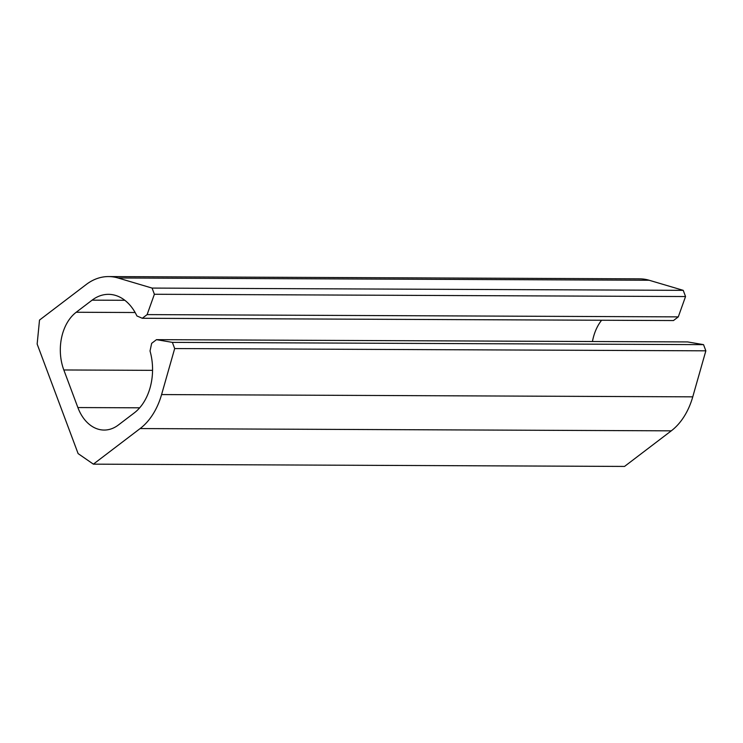 <?xml version="1.0" encoding="UTF-8"?>
<svg xmlns="http://www.w3.org/2000/svg" width="743" height="743" viewBox="0 0 743 743"><rect width="100%" height="100%" fill="white"/><g stroke="black" fill="none" stroke-linecap="round" stroke-linejoin="round"><path stroke-width="1.11" d="M124.843 300.293L92.104 300.153A49.103 34.484 -89.8 0 1 108.497 294.339A49.103 34.484 -89.8 0 1 136.926 315.961L142.294 318.273L673.464 320.549L678.285 316.88L685.548 296.541L683.235 290.346L649.159 280.25L117.998 277.975A66.87 46.958 -89.8 0 0 108.571 276.572A66.87 46.958 -89.8 0 0 86.244 284.495L39.509 320.075L37.15 344.055L78.108 453.592L93.377 464.152L624.538 466.428L671.282 430.838A66.87 46.958 -89.8 0 0 692.755 396.846L705.85 350.826L174.679 348.56L172.367 342.374L156.485 339.662L687.646 341.929L703.537 344.641L172.367 342.374M671.282 430.838L140.111 428.572L93.377 464.152M140.111 428.572A66.87 46.958 -89.8 0 0 161.584 394.57L174.679 348.56M705.85 350.826L703.537 344.641M139.665 407.814L77.876 407.554A42.63 29.943 -89.8 0 0 104.122 430.058A42.63 29.943 -89.8 0 0 118.36 425.015L134.26 412.913A49.103 34.484 -89.8 0 0 150.021 350.984L151.665 343.331L156.485 339.662M77.876 407.554L63.824 369.968A42.63 29.943 -89.8 0 1 76.204 312.255L92.104 300.153M601.607 320.242A42.63 29.943 -89.8 0 0 592.45 341.529M678.285 316.88L147.114 314.605L142.294 318.273M685.548 296.541L154.386 294.265L147.114 314.605M683.235 290.346L152.074 288.08L154.386 294.265M117.998 277.975L152.074 288.08M649.159 280.25A66.87 46.958 -89.8 0 0 639.742 278.848L108.571 276.572M692.755 396.846L161.584 394.57M152.547 370.348L63.824 369.968M135.133 312.515L76.204 312.255"/></g></svg>
